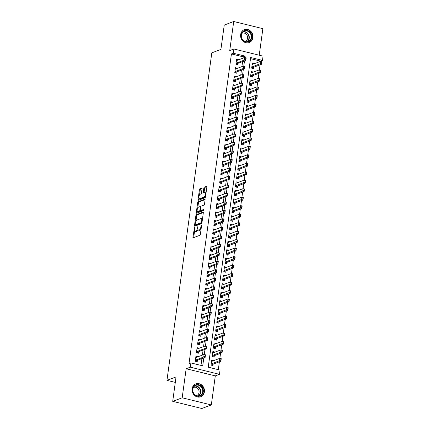 <?xml version="1.0" encoding="UTF-8"?>
<svg xmlns="http://www.w3.org/2000/svg" width="430" height="430" viewBox="0 0 430 430"><rect width="100%" height="100%" fill="white"/><g stroke="black" fill="none" stroke-linecap="round" stroke-linejoin="round"><path stroke-width="0.64" d="M194.484 227.567L192.93 237.097A0.865 0.339 -76.2 0 0 193.097 237.801A0.865 0.339 -76.2 0 0 193.188 237.79L199.885 235.285A0.865 0.339 -76.2 0 0 200.369 234.312L201.584 225.465L201.401 224.976L200.901 226.803A2.768 1.086 -76.2 0 1 199.348 229.916L198.789 230.125A2.768 1.086 -76.2 0 1 198.493 230.147A2.768 1.086 -76.2 0 1 197.967 227.905L197.94 226.271L197.445 228.099A2.768 1.086 -76.2 0 1 195.892 231.211L195.333 231.421A2.768 1.086 -76.2 0 1 195.037 231.442A2.768 1.086 -76.2 0 1 194.505 229.201L194.484 227.567M240.639 34.599A6.88 6.111 69.5 0 0 242.977 41.135A6.88 6.111 69.5 0 0 249.196 42.548A6.88 6.111 69.5 0 0 252.926 37.62A6.88 6.111 69.5 0 0 250.582 31.084A6.88 6.111 69.5 0 0 244.369 29.67A6.88 6.111 69.5 0 0 240.639 34.599M192.113 388.833A6.88 6.111 69.5 0 0 194.451 395.369A6.88 6.111 69.5 0 0 200.67 396.783A6.88 6.111 69.5 0 0 204.4 391.854A6.88 6.111 69.5 0 0 202.062 385.318A6.88 6.111 69.5 0 0 195.844 383.904A6.88 6.111 69.5 0 0 192.113 388.833M202.035 188.77A0.865 0.339 -76.2 0 0 201.874 188.066A0.865 0.339 -76.2 0 0 201.777 188.077L199.902 188.781A0.865 0.339 -76.2 0 0 199.418 189.754L198.069 199.579A0.865 0.339 -76.2 0 0 198.235 200.278A0.865 0.339 -76.2 0 0 198.327 200.273L205.024 197.768A0.865 0.339 -76.2 0 0 205.508 196.795L206.857 186.964A0.865 0.339 -76.2 0 0 206.69 186.265A0.865 0.339 -76.2 0 0 206.599 186.271L204.331 187.12A0.865 0.339 -76.2 0 0 203.841 188.093L203.266 192.301A0.865 0.339 -76.2 0 0 203.433 193A0.865 0.339 -76.2 0 0 203.524 192.995L204.648 192.57A2.317 0.908 -76.2 0 1 204.895 192.549A2.317 0.908 -76.2 0 1 205.293 194.72A2.317 0.908 -76.2 0 1 204.04 197.026L199.633 198.676A2.317 0.908 -76.2 0 1 199.386 198.698A2.317 0.908 -76.2 0 1 198.988 196.531A2.317 0.908 -76.2 0 1 200.24 194.22L200.977 193.946A0.865 0.339 -76.2 0 0 201.46 192.973L202.035 188.77M243.074 58.136L243.246 56.851L231.431 53.949L233.329 53.239L233.909 48.998L263.052 56.158L262.472 60.399L250.658 57.496L208.233 367.188L220.047 370.09L219.467 374.331L190.323 367.172L190.904 362.931L202.718 365.833L203.815 357.857M172.704 401.34L182.175 397.793L211.318 404.952L201.842 408.5L172.704 401.34L176.042 376.949L166.948 380.351L211.813 52.847L220.907 49.439L224.25 25.047L233.721 21.5L229.738 50.557L233.909 48.998M211.318 404.952L215.301 375.89L186.158 368.736L182.175 397.793M186.158 368.736L190.323 367.172M231.431 53.949L189.012 363.64L190.904 362.931M196.354 214.683A0.865 0.339 -76.2 0 0 195.865 215.65L194.521 225.481A0.865 0.339 -76.2 0 0 194.688 226.18A0.865 0.339 -76.2 0 0 194.779 226.175L201.476 223.665A0.865 0.339 -76.2 0 0 201.96 222.692L203.309 212.866A0.865 0.339 -76.2 0 0 203.143 212.167A0.865 0.339 -76.2 0 0 203.051 212.173L196.354 214.683L197.139 214.871A0.865 0.339 -76.2 0 0 196.655 215.844L195.924 221.176M196.295 212.527L197.644 202.702A0.865 0.339 -76.2 0 1 198.128 201.729L204.825 199.224A0.865 0.339 -76.2 0 1 204.916 199.214A0.865 0.339 -76.2 0 1 205.083 199.918L204.503 204.121A0.865 0.339 -76.2 0 1 204.019 205.094L201.304 206.11A0.865 0.339 -76.2 0 0 200.815 207.083L200.434 209.872A0.865 0.339 -76.2 0 0 200.6 210.576A0.865 0.339 -76.2 0 0 200.692 210.566L203.583 209.501L203.358 210.673L196.553 213.221A0.865 0.339 -76.2 0 1 196.462 213.232A0.865 0.339 -76.2 0 1 196.295 212.527L197.085 212.721L197.279 211.28M259.225 55.217L262.864 28.659L233.721 21.5M254.318 63.688L252.195 64.328M254.34 63.527L252.372 63.043L251.674 68.133L253.646 68.617L253.845 67.161M253.157 72.175L251.034 72.815M253.179 72.009L251.211 71.525L250.513 76.615L252.48 77.099L252.684 75.648M251.996 80.657L249.873 81.297M252.018 80.496L250.05 80.012L249.352 85.102L251.319 85.586L251.518 84.13M250.835 89.144L248.712 89.784M250.857 88.978L248.884 88.494L248.191 93.584L250.158 94.068L250.357 92.617M249.669 97.631L247.546 98.266M249.696 97.465L247.723 96.981L247.024 102.071L248.997 102.555L249.196 101.104M248.508 106.113L246.385 106.753M248.529 105.947L246.562 105.463L245.863 110.553L247.836 111.037L248.035 109.585M247.347 114.6L245.224 115.235M247.368 114.434L245.401 113.95L244.702 119.04L246.669 119.524L246.868 118.073M246.186 123.082L244.063 123.722M246.207 122.915L244.235 122.432L243.541 127.522L245.508 128.006L245.707 126.554M245.019 131.569L242.896 132.203M245.046 131.403L243.074 130.919L242.38 136.009L244.347 136.493L244.546 135.042M243.858 140.051L241.735 140.691M243.88 139.884L241.913 139.401L241.214 144.496L243.186 144.98L243.385 143.523M242.697 148.538L240.574 149.172M242.719 148.371L240.752 147.888L240.053 152.978L242.02 153.462L242.219 152.01M241.536 157.02L239.413 157.659M241.558 156.853L239.591 156.369L238.892 161.465L240.859 161.949L241.058 160.492M240.37 165.507L238.252 166.141M240.397 165.34L238.424 164.857L237.731 169.947L239.698 170.43L239.897 168.979M239.209 173.989L237.086 174.628M239.23 173.827L237.263 173.344L236.564 178.434L238.537 178.918L238.736 177.461M238.048 182.476L235.925 183.115M238.07 182.309L236.102 181.825L235.403 186.916L237.371 187.399L237.57 185.948M236.887 190.958L234.764 191.597M236.908 190.796L234.941 190.313L234.243 195.403L236.21 195.886L236.409 194.43M235.726 199.445L233.603 200.084M235.748 199.278L233.775 198.794L233.081 203.884L235.049 204.368L235.248 202.917M234.56 207.932L232.436 208.566M234.587 207.765L232.614 207.281L231.915 212.372L233.888 212.855L234.087 211.404M233.399 216.414L231.275 217.053M233.42 216.247L231.453 215.763L230.754 220.853L232.727 221.337L232.926 219.886M232.238 224.901L230.114 225.535M232.259 224.734L230.292 224.25L229.593 229.34L231.56 229.824L231.759 228.373M231.077 233.382L228.953 234.022M231.098 233.216L229.125 232.732L228.432 237.822L230.399 238.306L230.598 236.855M229.91 241.87L227.787 242.504M229.937 241.703L227.964 241.219L227.266 246.309L229.238 246.793L229.437 245.342M228.749 250.351L226.626 250.991M228.771 250.185L226.803 249.701L226.105 254.797L228.077 255.28L228.276 253.824M227.588 258.839L225.465 259.473M227.61 258.672L225.642 258.188L224.944 263.278L226.911 263.762L227.11 262.311M226.427 267.32L224.304 267.96M226.449 267.154L224.481 266.67L223.783 271.765L225.75 272.249L225.949 270.793M225.261 275.807L223.143 276.442M225.288 275.641L223.315 275.157L222.622 280.247L224.589 280.731L224.788 279.28M224.1 284.289L221.977 284.929M224.121 284.128L222.154 283.644L221.455 288.734L223.428 289.218L223.627 287.761M222.939 292.776L220.816 293.416M222.96 292.61L220.993 292.126L220.294 297.216L222.262 297.7L222.46 296.248M221.778 301.258L219.655 301.898M221.799 301.097L219.832 300.613L219.133 305.703L221.101 306.187L221.299 304.73M220.611 309.745L218.494 310.385M220.638 309.579L218.666 309.095L217.972 314.185L219.94 314.669L220.138 313.217M219.45 318.232L217.327 318.866M219.472 318.066L217.505 317.582L216.806 322.672L218.779 323.156L218.977 321.699M218.29 326.714L216.166 327.354M218.311 326.547L216.344 326.064L215.645 331.154L217.618 331.637L217.816 330.186M217.128 335.201L215.005 335.835M217.15 335.035L215.183 334.551L214.484 339.641L216.451 340.125L216.65 338.673M215.968 343.683L213.844 344.322M215.989 343.516L214.016 343.033L213.323 348.123L215.29 348.606L215.489 347.155M214.801 352.17L212.678 352.804M214.828 352.003L212.855 351.52L212.157 356.61L214.129 357.094L214.328 355.642M197.886 356.782L195.94 356.131L195.247 361.227L197.214 361.711L197.413 360.254M199.052 348.3L197.107 347.65L196.408 352.74L198.375 353.223L198.574 351.772M200.213 339.813L198.268 339.162L197.569 344.253L199.536 344.736L199.735 343.285M201.374 331.331L199.429 330.681L198.73 335.771L200.702 336.255L200.901 334.803M202.535 322.844L200.59 322.194L199.891 327.284L201.863 327.767L202.062 326.316M203.702 314.362L201.751 313.712L201.057 318.802L203.025 319.286L203.223 317.834M204.863 305.875L202.917 305.225L202.218 310.315L204.185 310.799L204.384 309.347M206.024 297.393L204.078 296.743L203.379 301.833L205.352 302.317L205.551 300.86M207.185 288.906L205.239 288.256L204.54 293.346L206.513 293.83L206.712 292.379M208.346 280.419L206.4 279.774L205.707 284.864L207.674 285.348L207.873 283.891M209.512 271.937L207.566 271.287L206.868 276.377L208.835 276.861L209.034 275.41M210.673 263.45L208.727 262.805L208.029 267.895L209.996 268.379L210.195 266.923M211.834 254.969L209.888 254.318L209.19 259.408L211.162 259.892L211.361 258.441M212.995 246.481L211.049 245.831L210.356 250.926L212.323 251.41L212.522 249.954M214.161 238L212.216 237.349L211.517 242.439L213.484 242.923L213.683 241.472M215.322 229.512L213.377 228.862L212.678 233.958L214.645 234.441L214.844 232.985M216.483 221.031L214.538 220.38L213.839 225.47L215.812 225.954L216.01 224.503M217.644 212.544L215.699 211.893L215 216.983L216.973 217.467L217.172 216.016M218.811 204.062L216.86 203.411L216.166 208.502L218.134 208.985L218.332 207.534M219.972 195.575L218.026 194.924L217.327 200.014L219.295 200.498L219.494 199.047M221.133 187.093L219.187 186.443L218.488 191.533L220.461 192.017L220.66 190.565M222.294 178.606L220.348 177.955L219.649 183.046L221.622 183.529L221.821 182.078M223.46 170.119L221.509 169.474L220.816 174.564L222.783 175.048L222.982 173.591M224.621 161.637L222.675 160.987L221.977 166.077L223.944 166.56L224.143 165.109M225.782 153.15L223.837 152.505L223.138 157.595L225.105 158.079L225.304 156.622M226.943 144.668L224.998 144.018L224.299 149.108L226.271 149.592L226.47 148.14M228.104 136.181L226.158 135.531L225.465 140.626L227.432 141.11L227.631 139.653M229.271 127.699L227.325 127.049L226.626 132.139L228.593 132.623L228.792 131.171M230.432 119.212L228.486 118.562L227.787 123.657L229.754 124.141L229.953 122.684M231.593 110.73L229.647 110.08L228.948 115.17L230.921 115.654L231.12 114.203M232.754 102.243L230.808 101.593L230.114 106.683L232.082 107.167L232.281 105.716M233.92 93.761L231.969 93.111L231.275 98.201L233.243 98.685L233.442 97.234M235.081 85.274L233.135 84.624L232.436 89.714L234.404 90.198L234.603 88.747M236.242 76.793L234.296 76.142L233.597 81.232L235.57 81.716L235.769 80.265M237.403 68.305L235.457 67.655L234.758 72.745L236.731 73.229L236.93 71.778M200.982 365.403L201.917 358.566M202.396 355.094L203.078 350.084M203.557 346.612L204.245 341.597M204.718 338.125L205.406 333.116M205.879 329.643L206.567 324.629M207.045 321.156L207.728 316.147M208.206 312.675L208.889 307.66M209.367 304.187L210.055 299.178M210.528 295.706L211.216 290.691M211.689 287.219L212.377 282.209M212.855 278.737L213.538 273.722M214.016 270.25L214.704 265.235M215.177 261.762L215.865 256.753M216.338 253.281L217.026 248.266M217.505 244.794L218.187 239.784M218.666 236.312L219.354 231.297M219.827 227.825L220.515 222.815M220.988 219.343L221.676 214.328M222.154 210.856L222.837 205.846M223.315 202.374L224.003 197.359M224.476 193.887L225.164 188.877M225.637 185.405L226.325 180.39M226.798 176.918L227.486 171.909M227.964 168.436L228.647 163.422M229.125 159.949L229.814 154.934M230.286 151.468L230.975 146.453M231.447 142.98L232.135 137.965M232.614 134.493L233.297 129.484M233.775 126.011L234.463 120.997M234.936 117.524L235.624 112.515M236.097 109.043L236.785 104.028M237.263 100.556L237.946 95.546M238.424 92.074L239.112 87.059M239.585 83.587L240.273 78.577M240.746 75.105L241.434 70.09M241.907 66.618L242.595 61.608M238.569 59.818L236.618 59.173L235.925 64.263L237.892 64.747L238.091 63.291M218.311 369.66L219.386 361.797M219.859 358.34L220.547 353.31M221.02 349.859L221.713 344.828M222.186 341.372L222.874 336.341M223.347 332.89L224.035 327.859M224.508 324.403L225.196 319.372M225.669 315.921L226.363 310.885M226.83 307.434L227.524 302.403M227.997 298.952L228.685 293.916M229.158 290.465L229.846 285.434M230.319 281.983L231.007 276.947M231.48 273.496L232.173 268.465M232.646 265.014L233.334 259.978M233.807 256.527L234.495 251.496M234.968 248.04L235.656 243.009M236.129 239.558L236.822 234.527M237.296 231.071L237.983 226.04M238.456 222.589L239.144 217.558M239.618 214.102L240.305 209.071M240.778 205.621L241.472 200.59M241.945 197.133L242.633 192.102M243.106 188.652L243.794 183.615M244.267 180.165L244.955 175.134M245.428 171.683L246.116 166.647M246.589 163.196L247.282 158.165M247.755 154.714L248.443 149.678M248.916 146.227L249.604 141.196M250.077 137.74L250.765 132.709M251.238 129.258L251.932 124.227M252.405 120.771L253.093 115.74M253.566 112.289L254.254 107.258M254.727 103.802L255.415 98.771M255.888 95.32L256.581 90.289M257.054 86.833L257.742 81.802M258.215 78.351L258.903 73.315M259.376 69.864L260.064 64.833M260.537 61.383L260.575 61.108L250.502 58.636M213.64 360.652L211.694 360.001L210.996 365.091L212.968 365.575L213.167 364.124M166.948 380.351L175.295 382.404M260.575 61.108L262.472 60.399M215.301 375.89L219.467 374.331M244.95 57.55L245.143 56.142L233.329 53.239M204.272 354.513L204.976 349.375M205.432 346.026L206.137 340.888M206.594 337.545L207.298 332.406M207.76 329.058L208.464 323.919M208.921 320.576L209.625 315.437M210.082 312.089L210.786 306.95M211.243 303.607L211.947 298.468M212.404 295.12L213.108 289.981M213.57 286.638L214.274 281.5M214.731 278.151L215.435 273.012M215.892 269.669L216.596 264.525M217.053 261.182L217.757 256.043M218.22 252.7L218.924 247.556M219.381 244.213L220.085 239.075M220.542 235.726L221.246 230.587M221.703 227.244L222.407 222.106M222.869 218.757L223.573 213.619M224.03 210.275L224.734 205.137M225.191 201.788L225.895 196.65M226.352 193.306L227.056 188.168M227.518 184.819L228.217 179.681M228.679 176.338L229.383 171.199M229.84 167.85L230.544 162.712M231.001 159.369L231.705 154.225M232.162 150.882L232.867 145.743M233.329 142.4L234.033 137.256M234.49 133.913L235.194 128.774M235.651 125.426L236.355 120.287M236.812 116.944L237.516 111.805M237.978 108.457L238.682 103.318M239.139 99.975L239.843 94.837M240.3 91.488L241.004 86.349M241.461 83.006L242.165 77.868M242.627 74.519L243.332 69.38M243.788 66.037L244.493 60.899M243.246 56.851L245.143 56.142M213.662 360.485L211.517 361.291M197.913 356.615L195.763 357.421M199.074 348.133L196.929 348.934M200.235 339.646L198.09 340.452M201.396 331.164L199.251 331.965M202.562 322.677L200.412 323.484M203.723 314.196L201.579 314.996M204.884 305.708L202.74 306.515M206.045 297.227L203.901 298.028M207.206 288.74L205.062 289.546M208.373 280.258L206.228 281.059M209.534 271.771L207.389 272.577M210.695 263.289L208.55 264.09M211.856 254.802L209.711 255.603M213.022 246.315L210.872 247.121M214.183 237.833L212.038 238.634M215.344 229.346L213.199 230.152M216.505 220.864L214.36 221.665M217.671 212.377L215.521 213.183M218.832 203.895L216.688 204.696M219.993 195.408L217.849 196.214M221.154 186.926L219.01 187.727M222.315 178.439L220.171 179.245M223.482 169.957L221.337 170.758M224.643 161.47L222.498 162.277M225.804 152.989L223.659 153.79M226.965 144.501L224.82 145.302M228.131 136.014L225.986 136.821M229.292 127.533L227.148 128.333M230.453 119.045L228.308 119.852M231.614 110.564L229.47 111.365M232.78 102.077L230.63 102.883M233.941 93.595L231.797 94.396M235.102 85.108L232.958 85.914M236.263 76.626L234.119 77.427M237.43 68.139L235.28 68.945M238.591 59.657L236.446 60.458M195.037 231.442L195.822 231.636A2.768 1.086 -76.2 0 0 196.118 231.614L195.333 231.421M197.983 229.405A2.768 1.086 -76.2 0 1 196.677 231.404L196.118 231.614M198.493 230.147L199.283 230.34A2.768 1.086 -76.2 0 0 199.579 230.319L198.789 230.125M201.1 228.98A2.768 1.086 -76.2 0 1 200.138 230.109L199.579 230.319M194.591 230.931L193.715 237.29A0.865 0.339 -76.2 0 0 193.704 237.596M203.32 212.56L197.139 214.871M195.413 224.89L195.311 225.675A0.865 0.339 -76.2 0 0 195.295 225.981M195.166 224.369L195.349 224.852L201.224 222.654L201.729 220.767A2.768 1.086 -76.2 0 0 201.202 218.521A2.768 1.086 -76.2 0 0 200.907 218.548L196.886 220.052A2.768 1.086 -76.2 0 0 195.333 223.159L195.166 224.369M196.016 225.019L195.349 224.852M201.928 222.88L196.134 225.046M202.433 219.225A2.768 1.086 -76.2 0 0 201.987 218.714L201.202 218.521M197.73 208.012L198.429 202.895L197.644 202.702M205.094 199.606L198.918 201.923A0.865 0.339 -76.2 0 0 198.429 202.895M201.31 210.716A0.865 0.339 -76.2 0 0 201.391 210.77A0.865 0.339 -76.2 0 0 201.482 210.759L203.707 209.926M198.488 207.163A2.317 0.908 -76.2 0 0 197.236 209.475A2.317 0.908 -76.2 0 0 197.628 211.641A2.317 0.908 -76.2 0 0 197.875 211.619L199.429 211.039A0.865 0.339 -76.2 0 0 199.912 210.066L200.294 207.276A0.865 0.339 -76.2 0 0 200.133 206.577A0.865 0.339 -76.2 0 0 200.041 206.583L198.488 207.163M197.628 211.641L198.418 211.834A2.317 0.908 -76.2 0 0 198.665 211.813L197.875 211.619M200.633 210.582A0.865 0.339 -76.2 0 1 200.213 211.232L198.665 211.813M197.085 212.721A0.865 0.339 -76.2 0 0 197.069 213.033M199.386 198.698L200.17 198.891A2.317 0.908 -76.2 0 0 200.418 198.87L199.633 198.676M205.561 196.419A2.317 0.908 -76.2 0 1 204.825 197.22L200.418 198.87M206.018 193.075A2.317 0.908 -76.2 0 0 205.685 192.742L204.895 192.549M206.868 186.658L205.115 187.313A0.865 0.339 -76.2 0 0 204.632 188.286L204.051 192.495A0.865 0.339 -76.2 0 0 204.04 192.801M199.047 198.37L198.859 199.773A0.865 0.339 -76.2 0 0 198.843 200.079M202.052 188.464L200.692 188.974A0.865 0.339 -76.2 0 0 200.203 189.947L199.509 195.026M211.619 365.247L212.441 364.436A0.881 0.344 103.8 0 1 212.56 364.35L220.896 361.227L219.483 360.883L219.827 358.335L211.495 361.458M220.826 358.932L219.827 358.335L221.246 358.685L220.896 361.227L220.826 358.932L220.886 360.265M212.56 364.35L211.146 364.006L220.649 360.206M221.063 358.991L221.246 358.685M195.741 357.588L204.078 354.465L205.497 354.815L205.148 357.357L196.811 360.48A0.881 0.344 -76.2 0 0 196.687 360.566L195.865 361.377M205.137 356.395L205.072 355.062L205.148 357.357L203.729 357.013L195.392 360.13L196.811 360.48M204.9 356.336L203.729 357.013L204.078 354.465L205.072 355.062M205.497 354.815L205.309 355.121M203.272 391.762A5.95 5.289 -110.5 0 1 197.171 396.186A5.95 5.289 -110.5 0 1 192.64 389.15A5.95 5.289 -110.5 0 1 198.741 384.732A5.95 5.289 -110.5 0 1 203.272 391.762M192.844 389.317A5.509 4.897 69.5 0 0 194.715 394.557A5.509 4.897 69.5 0 0 199.697 395.686A5.509 4.897 69.5 0 0 202.686 391.735A5.509 4.897 69.5 0 0 200.81 386.5A5.509 4.897 69.5 0 0 195.833 385.366A5.509 4.897 69.5 0 0 192.844 389.317M193.409 387.537A4.338 3.854 -110.5 0 1 193.656 387.435A4.338 3.854 -110.5 0 1 197.58 388.322A4.338 3.854 -110.5 0 1 199.052 392.45A4.338 3.854 -110.5 0 1 196.698 395.562A4.338 3.854 -110.5 0 1 196.446 395.643M199.799 397.03A6.832 6.074 69.5 0 0 200.353 396.858A6.832 6.074 69.5 0 0 204.056 391.956A6.832 6.074 69.5 0 0 201.734 385.463A6.832 6.074 69.5 0 0 195.559 384.054A6.832 6.074 69.5 0 0 195.032 384.286M248.459 41.834A5.95 5.289 -110.5 0 1 241.483 37.953A5.95 5.289 -110.5 0 1 244.498 30.611A5.95 5.289 -110.5 0 1 251.475 34.491A5.95 5.289 -110.5 0 1 248.459 41.834M244.455 31.094A5.509 4.897 69.5 0 0 244.358 31.132A5.509 4.897 69.5 0 0 241.681 37.953A5.509 4.897 69.5 0 0 248.121 41.49A5.509 4.897 69.5 0 0 248.223 41.457A5.509 4.897 69.5 0 0 250.894 34.631A5.509 4.897 69.5 0 0 244.455 31.094M241.934 33.303A4.338 3.854 -110.5 0 1 242.181 33.201A4.338 3.854 -110.5 0 1 242.257 33.169A4.338 3.854 -110.5 0 1 247.331 35.953A4.338 3.854 -110.5 0 1 245.224 41.328A4.338 3.854 -110.5 0 1 245.143 41.355A4.338 3.854 -110.5 0 1 244.971 41.409M248.325 42.796A6.832 6.074 69.5 0 0 248.75 42.667A6.832 6.074 69.5 0 0 248.873 42.624A6.832 6.074 69.5 0 0 252.19 34.163A6.832 6.074 69.5 0 0 244.208 29.777A6.832 6.074 69.5 0 0 244.084 29.826A6.832 6.074 69.5 0 0 243.552 30.052M212.78 356.76L213.602 355.949A0.881 0.344 103.8 0 1 213.726 355.868L222.063 352.745L220.644 352.396L220.993 349.848L212.656 352.971M221.987 350.45L220.993 349.848L222.407 350.197L222.063 352.745L221.987 350.45L222.052 351.778M213.726 355.868L212.307 355.519L221.815 351.719M222.224 350.504L222.407 350.197M213.947 348.279L214.763 347.467A0.881 0.344 103.8 0 1 214.887 347.381L223.224 344.258L221.805 343.914L222.154 341.366L213.817 344.489M223.149 341.963L222.154 341.366L223.573 341.716L223.224 344.258L223.149 341.963L223.213 343.296M214.887 347.381L213.474 347.031L222.976 343.237M223.385 342.022L223.573 341.716M215.107 339.791L215.93 338.98A0.881 0.344 103.8 0 1 216.048 338.899L224.385 335.776L222.966 335.427L223.315 332.879L214.984 336.002M224.309 333.476L223.315 332.879L224.734 333.228L224.385 335.776L224.309 333.476L224.374 334.809M216.048 338.899L214.634 338.55L224.137 334.75M224.546 333.535L224.734 333.228M216.268 331.31L217.091 330.493A0.881 0.344 103.8 0 1 217.209 330.412L225.546 327.289L224.132 326.94L224.476 324.397L216.145 327.52M225.476 324.994L224.476 324.397L225.895 324.747L225.546 327.289L225.476 324.994L225.535 326.327M217.209 330.412L215.796 330.063L225.298 326.268M225.712 325.053L225.895 324.747M196.902 349.101L205.239 345.983L206.658 346.327L206.309 348.875L197.972 351.998A0.881 0.344 -76.2 0 0 197.848 352.079L197.031 352.89M206.298 347.908L206.233 346.58L206.309 348.875L204.89 348.526L196.558 351.649L197.972 351.998M206.061 347.848L204.89 348.526L205.239 345.983L206.233 346.58M206.658 346.327L206.47 346.634M198.069 340.619L206.4 337.496L207.819 337.846L207.47 340.388L199.133 343.511A0.881 0.344 -76.2 0 0 199.015 343.597L198.192 344.409M207.459 339.426L207.4 338.093L207.47 340.388L206.051 340.044L197.719 343.161L199.133 343.511M207.222 339.367L206.051 340.044L206.4 337.496L207.4 338.093M207.819 337.846L207.636 338.152M199.23 332.132L207.561 329.014L208.98 329.358L208.631 331.906L200.294 335.029A0.881 0.344 -76.2 0 0 200.176 335.11L199.353 335.921M208.62 330.939L208.561 329.611L208.631 331.906L207.217 331.557L198.88 334.68L200.294 335.029M208.383 330.88L207.217 331.557L207.561 329.014L208.561 329.611M208.98 329.358L208.797 329.665M200.391 323.65L208.727 320.527L210.141 320.877L209.797 323.419L201.46 326.542A0.881 0.344 -76.2 0 0 201.337 326.628L200.514 327.44M209.786 322.457L209.722 321.124L209.797 323.419L208.378 323.075L200.041 326.193L201.46 326.542M209.55 322.398L208.378 323.075L208.727 320.527L209.722 321.124M210.141 320.877L209.958 321.183M217.429 322.822L218.252 322.011A0.881 0.344 103.8 0 1 218.37 321.93L226.712 318.807L225.293 318.458L225.642 315.91L217.306 319.033M226.637 316.507L225.642 315.91L227.056 316.26L226.712 318.807L226.637 316.507L226.696 317.84M218.37 321.93L216.956 321.581L226.465 317.781M226.873 316.566L227.056 316.26M201.552 315.163L209.888 312.04L211.307 312.39L210.958 314.937L202.621 318.06A0.881 0.344 -76.2 0 0 202.498 318.141L201.681 318.952M210.947 313.97L210.883 312.637L210.958 314.937L209.539 314.588L201.208 317.711L202.621 318.06M210.711 313.911L209.539 314.588L209.888 312.04L210.883 312.637M211.307 312.39L211.119 312.696M218.59 314.341L219.413 313.524A0.881 0.344 103.8 0 1 219.536 313.443L227.873 310.32L226.454 309.971L226.803 307.428L218.467 310.546M227.798 308.025L226.803 307.428L228.222 307.778L227.873 310.32L227.798 308.025L227.862 309.353M219.536 313.443L218.118 313.094L227.626 309.299M228.034 308.084L228.222 307.778M202.718 306.681L211.049 303.558L212.468 303.908L212.119 306.45L203.782 309.573A0.881 0.344 -76.2 0 0 203.664 309.659L202.842 310.471M212.108 305.488L212.044 304.155L212.119 306.45L210.7 306.101L202.369 309.224L203.782 309.573M211.872 305.429L210.7 306.101L211.049 303.558L212.044 304.155M212.468 303.908L212.28 304.214M219.757 305.854L220.579 305.042A0.881 0.344 103.8 0 1 220.697 304.956L229.034 301.838L227.615 301.489L227.964 298.941L219.633 302.064M228.959 299.538L227.964 298.941L229.383 299.291L229.034 301.838L228.959 299.538L229.023 300.871M220.697 304.956L219.284 304.612L228.787 300.812M229.195 299.597L229.383 299.291M203.879 298.194L212.21 295.071L213.629 295.421L213.28 297.969L204.943 301.091A0.881 0.344 -76.2 0 0 204.825 301.172L204.003 301.984M213.269 297.001L213.21 295.668L213.28 297.969L211.866 297.619L203.53 300.742L204.943 301.091M213.033 296.942L211.866 297.619L212.21 295.071L213.21 295.668M213.629 295.421L213.447 295.727M220.918 297.372L221.74 296.555A0.881 0.344 103.8 0 1 221.858 296.474L230.195 293.351L228.776 293.002L229.125 290.46L220.794 293.577M230.125 291.056L229.125 290.46L230.544 290.809L230.195 293.351L230.125 291.056L230.184 292.384M221.858 296.474L220.445 296.125L229.948 292.33M230.362 291.115L230.544 290.809M205.04 289.707L213.377 286.59L214.79 286.939L214.446 289.481L206.104 292.604A0.881 0.344 -76.2 0 0 205.986 292.685L205.164 293.502M214.43 288.514L214.371 287.186L214.446 289.481L213.027 289.132L204.691 292.255L206.104 292.604M214.199 288.46L213.027 289.132L213.377 286.59L214.371 287.186M214.79 286.939L214.608 287.245M222.079 288.885L222.901 288.073A0.881 0.344 103.8 0 1 223.019 287.987L231.356 284.87L229.942 284.52L230.292 281.973L221.955 285.095M231.286 282.569L230.292 281.973L231.705 282.322L231.356 284.87L231.286 282.569L231.345 283.902M223.019 287.987L221.606 287.643L231.109 283.843M231.523 282.628L231.705 282.322M223.24 280.403L224.062 279.586A0.881 0.344 103.8 0 1 224.186 279.505L232.523 276.382L231.103 276.033L231.453 273.491L223.116 276.608M232.447 274.087L231.453 273.491L232.872 273.835L232.523 276.382L232.447 274.087L232.512 275.415M224.186 279.505L222.767 279.156L232.275 275.361M232.684 274.147L232.872 273.835M224.406 271.916L225.229 271.104A0.881 0.344 103.8 0 1 225.347 271.018L233.683 267.895L232.264 267.551L232.614 265.004L224.283 268.126M233.608 265.6L232.614 265.004L234.033 265.353L233.683 267.895L233.608 265.6L233.673 266.933M223.933 270.669L233.436 266.874M233.845 265.659L234.033 265.353M225.567 263.434L226.39 262.617A0.881 0.344 103.8 0 1 226.508 262.536L234.845 259.414L233.425 259.064L233.775 256.522L225.444 259.639M234.775 257.118L233.775 256.522L235.194 256.866L234.845 259.414L234.775 257.118L234.834 258.446M226.508 262.536L225.094 262.187L234.597 258.387M235.011 257.172L235.194 256.866M226.728 254.947L227.551 254.135A0.881 0.344 103.8 0 1 227.669 254.049L236.005 250.926L234.592 250.582L234.936 248.035L226.605 251.158M235.936 248.631L234.936 248.035L236.355 248.384L236.005 250.926L235.936 248.631L235.995 249.964M227.669 254.049L226.255 253.705L235.758 249.905M236.172 248.69L236.355 248.384M227.889 246.46L228.712 245.648A0.881 0.344 103.8 0 1 228.835 245.568L237.172 242.445L235.753 242.095L236.102 239.553L227.766 242.671M237.097 240.15L236.102 239.553L237.516 239.897L237.172 242.445L237.097 240.15L237.161 241.477M228.835 245.568L227.416 245.218L236.925 241.418M237.333 240.203L237.516 239.897M229.056 237.978L229.873 237.166A0.881 0.344 103.8 0 1 229.996 237.08L238.333 233.958L236.914 233.614L237.263 231.066L228.927 234.189M238.258 231.662L237.263 231.066L238.682 231.415L238.333 233.958L238.258 231.662L238.322 232.995M229.996 237.08L228.583 236.731L238.086 232.936M238.494 231.722L238.682 231.415M230.217 229.491L231.039 228.679A0.881 0.344 103.8 0 1 231.157 228.599L239.494 225.476L238.075 225.126L238.424 222.579L230.093 225.702M239.424 223.181L238.424 222.579L239.843 222.928L239.494 225.476L239.424 223.181L239.483 224.508M231.157 228.599L229.744 228.249L239.247 224.449M239.655 223.234L239.843 222.928M231.378 221.009L232.2 220.198A0.881 0.344 103.8 0 1 232.318 220.112L240.655 216.989L239.241 216.639L239.585 214.097L231.254 217.22M240.585 214.694L239.585 214.097L241.004 214.446L240.655 216.989L240.585 214.694L240.644 216.027M232.318 220.112L230.905 219.762L240.408 215.968M240.822 214.753L241.004 214.446M232.539 212.522L233.361 211.71A0.881 0.344 103.8 0 1 233.485 211.63L241.821 208.507L240.402 208.158L240.752 205.61L232.415 208.733M241.746 206.206L240.752 205.61L242.165 205.959L241.821 208.507L241.746 206.206L241.81 207.54M233.485 211.63L232.066 211.28L241.574 207.48M241.982 206.266L242.165 205.959M233.705 204.04L234.522 203.223A0.881 0.344 103.8 0 1 234.646 203.143L242.982 200.02L241.563 199.671L241.913 197.128L233.576 200.246M242.907 197.725L241.913 197.128L243.332 197.477L242.982 200.02L242.907 197.725L242.971 199.052M234.646 203.143L233.227 202.793L242.735 198.999M243.143 197.784L243.332 197.477M234.866 195.553L235.688 194.742A0.881 0.344 103.8 0 1 235.807 194.656L244.143 191.538L242.724 191.189L243.074 188.641L234.742 191.764M244.068 189.238L243.074 188.641L244.493 188.99L244.143 191.538L244.068 189.238L244.132 190.571M235.807 194.656L234.393 194.312L243.896 190.511M244.304 189.297L244.493 188.99M206.201 281.225L214.538 278.102L215.957 278.452L215.607 281L207.271 284.117A0.881 0.344 -76.2 0 0 207.147 284.203L206.325 285.015M215.597 280.032L215.532 278.699L215.607 281L214.188 280.65L205.852 283.768L207.271 284.117M215.36 279.973L214.188 280.65L214.538 278.102L215.532 278.699M215.957 278.452L215.769 278.758M207.368 272.738L215.699 269.621L217.118 269.97L216.768 272.512L208.432 275.635A0.881 0.344 -76.2 0 0 208.314 275.716L207.491 276.533M216.758 271.545L216.693 270.217L216.768 272.512L215.349 272.163L207.018 275.286L208.432 275.635M216.521 271.491L215.349 272.163L215.699 269.621L216.693 270.217M217.118 269.97L216.93 270.276M208.528 264.256L216.86 261.134L218.279 261.483L217.929 264.031L209.593 267.148A0.881 0.344 -76.2 0 0 209.475 267.234L208.652 268.046M217.919 263.063L217.859 261.73L217.929 264.031L216.51 263.681L208.179 266.799M217.682 263.004L216.51 263.681L216.86 261.134L217.859 261.73M218.279 261.483L218.096 261.789M209.689 255.769L218.026 252.652L219.44 252.996L219.09 255.544L210.754 258.666A0.881 0.344 -76.2 0 0 210.635 258.747L209.813 259.564M219.08 254.576L219.02 253.249L219.09 255.544L217.677 255.194L209.34 258.317L210.754 258.666M218.843 254.522L217.677 255.194L218.026 252.652L219.02 253.249M219.44 252.996L219.257 253.308M210.85 247.288L219.187 244.165L220.606 244.514L220.257 247.056L211.92 250.179A0.881 0.344 -76.2 0 0 211.797 250.265L210.974 251.077M220.246 246.094L220.181 244.761L220.257 247.056L218.838 246.712L210.501 249.83L211.92 250.179M220.009 246.035L218.838 246.712L219.187 244.165L220.181 244.761M220.606 244.514L220.418 244.821M212.017 238.8L220.348 235.683L221.767 236.027L221.418 238.575L213.081 241.698A0.881 0.344 -76.2 0 0 212.957 241.778L212.141 242.595M221.407 237.607L221.343 236.28L221.418 238.575L219.999 238.225L211.667 241.348L213.081 241.698M221.171 237.548L219.999 238.225L220.348 235.683L221.343 236.28M221.767 236.027L221.579 236.333M213.178 230.319L221.509 227.196L222.928 227.545L222.579 230.088L214.242 233.21A0.881 0.344 -76.2 0 0 214.124 233.297L213.301 234.108M222.568 229.125L222.509 227.792L222.579 230.088L221.16 229.744L212.828 232.861L214.242 233.21M222.331 229.066L221.16 229.744L221.509 227.196L222.509 227.792M222.928 227.545L222.745 227.852M214.339 221.832L222.67 218.714L224.089 219.058L223.74 221.606L215.403 224.729A0.881 0.344 -76.2 0 0 215.285 224.809L214.462 225.621M223.729 220.638L223.67 219.311L223.74 221.606L222.326 221.256L213.989 224.379L215.403 224.729M223.493 220.579L222.326 221.256L222.67 218.714L223.67 219.311M224.089 219.058L223.906 219.364M215.5 213.35L223.837 210.227L225.25 210.576L224.906 213.119L216.57 216.242A0.881 0.344 -76.2 0 0 216.446 216.328L215.624 217.139M224.895 212.157L224.831 210.824L224.906 213.119L223.487 212.775L215.15 215.892L216.57 216.242M224.659 212.097L223.487 212.775L223.837 210.227L224.831 210.824M225.25 210.576L225.067 210.883M216.661 204.863L224.998 201.74L226.416 202.089L226.067 204.637L217.73 207.76A0.881 0.344 -76.2 0 0 217.607 207.84L216.79 208.652M226.056 203.669L225.992 202.342L226.067 204.637L224.648 204.288L216.317 207.41L217.73 207.76M225.82 203.61L224.648 204.288L224.998 201.74L225.992 202.342M226.416 202.089L226.228 202.396M217.827 196.381L226.158 193.258L227.577 193.607L227.228 196.15L218.892 199.273A0.881 0.344 -76.2 0 0 218.773 199.359L217.951 200.17M227.217 195.188L227.158 193.855L227.228 196.15L225.809 195.8L217.478 198.923L218.892 199.273M226.981 195.129L225.809 195.8L226.158 193.258L227.158 193.855M227.577 193.607L227.389 193.914M218.988 187.894L227.32 184.771L228.738 185.12L228.389 187.668L220.052 190.791A0.881 0.344 -76.2 0 0 219.934 190.872L219.112 191.683M228.378 186.701L228.319 185.368L228.389 187.668L226.975 187.319L218.639 190.442L220.052 190.791M228.142 186.642L226.975 187.319L227.32 184.771L228.319 185.368M228.738 185.12L228.556 185.427M236.027 187.072L236.849 186.254A0.881 0.344 103.8 0 1 236.968 186.174L245.304 183.051L243.885 182.702L244.235 180.159L235.903 183.277M245.234 180.756L244.235 180.159L245.654 180.509L245.304 183.051L245.234 180.756L245.293 182.083M236.968 186.174L235.554 185.825L245.057 182.03M245.471 180.815L245.654 180.509M237.188 178.584L238.01 177.773A0.881 0.344 103.8 0 1 238.129 177.687L246.465 174.569L245.052 174.22L245.401 171.672L237.064 174.795M246.395 172.269L245.401 171.672L246.815 172.022L246.465 174.569L246.395 172.269L246.454 173.602M238.129 177.687L236.715 177.343L246.218 173.543M246.632 172.328L246.815 172.022M238.349 170.103L239.171 169.286A0.881 0.344 103.8 0 1 239.295 169.205L247.632 166.082L246.213 165.733L246.562 163.19L238.225 166.308M247.556 163.787L246.562 163.19L247.981 163.534L247.632 166.082L247.556 163.787L247.621 165.115M239.295 169.205L237.876 168.856L247.384 165.061M247.793 163.846L247.981 163.534M239.515 161.615L240.338 160.804A0.881 0.344 103.8 0 1 240.456 160.718L248.793 157.6L247.374 157.251L247.723 154.703L239.392 157.826M248.717 155.3L247.723 154.703L249.142 155.053L248.793 157.6L248.717 155.3L248.782 156.633M240.456 160.718L239.042 160.374L248.545 156.574M248.954 155.359L249.142 155.053M220.149 179.407L228.486 176.289L229.9 176.639L229.555 179.181L221.219 182.304A0.881 0.344 -76.2 0 0 221.095 182.385L220.273 183.201M229.545 178.213L229.48 176.886L229.555 179.181L228.136 178.832L219.8 181.954L221.219 182.304M229.308 178.16L228.136 178.832L228.486 176.289L229.48 176.886M229.9 176.639L229.717 176.945M221.31 170.925L229.647 167.802L231.066 168.151L230.716 170.699L222.38 173.817A0.881 0.344 -76.2 0 0 222.256 173.903L221.439 174.714M230.706 169.732L230.641 168.399L230.716 170.699L229.298 170.35L220.961 173.473L222.38 173.817M230.469 169.673L229.298 170.35L229.647 167.802L230.641 168.399M231.066 168.151L230.878 168.458M222.477 162.438L230.808 159.32L232.227 159.67L231.877 162.212L223.541 165.335A0.881 0.344 -76.2 0 0 223.423 165.416L222.6 166.233M231.867 161.245L231.802 159.917L231.877 162.212L230.458 161.863L222.127 164.986L223.541 165.335M231.63 161.191L230.458 161.863L230.808 159.32L231.802 159.917M232.227 159.67L232.039 159.976M223.638 153.956L231.969 150.833L233.388 151.183L233.038 153.73L224.702 156.848A0.881 0.344 -76.2 0 0 224.584 156.934L223.761 157.745M233.028 152.763L232.969 151.43L233.038 153.73L231.619 153.381L223.288 156.499L224.702 156.848M232.791 152.704L231.619 153.381L231.969 150.833L232.969 151.43M233.388 151.183L233.205 151.489M240.676 153.134L241.499 152.317A0.881 0.344 103.8 0 1 241.617 152.236L249.954 149.113L248.535 148.764L248.884 146.221L240.553 149.339M249.884 146.818L248.884 146.221L250.303 146.565L249.954 149.113L249.884 146.818L249.943 148.146M241.617 152.236L240.203 151.887L249.706 148.087M250.12 146.872L250.303 146.565M224.799 145.469L233.135 142.351L234.549 142.696L234.2 145.243L225.863 148.366A0.881 0.344 -76.2 0 0 225.745 148.447L224.922 149.264M234.189 144.276L234.13 142.948L234.2 145.243L232.786 144.894L224.449 148.017L225.863 148.366M233.952 144.222L232.786 144.894L233.135 142.351L234.13 142.948M234.549 142.696L234.366 143.007M241.837 144.647L242.66 143.835A0.881 0.344 103.8 0 1 242.778 143.749L251.115 140.626L249.701 140.282L250.05 137.734L241.714 140.857M251.045 138.331L250.05 137.734L251.464 138.084L251.115 140.626L251.045 138.331L251.104 139.664M242.778 143.749L241.364 143.405L250.867 139.605M251.281 138.39L251.464 138.084M225.96 136.987L234.296 133.864L235.715 134.214L235.366 136.761L227.029 139.879A0.881 0.344 -76.2 0 0 226.906 139.965L226.083 140.777M235.355 135.794L235.291 134.461L235.366 136.761L233.947 136.412L225.61 139.53L227.029 139.879M235.119 135.735L233.947 136.412L234.296 133.864L235.291 134.461M235.715 134.214L235.527 134.52M242.998 136.159L243.821 135.348A0.881 0.344 103.8 0 1 243.944 135.267L252.281 132.144L250.862 131.795L251.211 129.253L242.875 132.37M252.206 129.849L251.211 129.253L252.63 129.597L252.281 132.144L252.206 129.849L252.27 131.177M243.944 135.267L242.525 134.918L252.034 131.118M252.442 129.903L252.63 129.597M227.126 128.5L235.457 125.383L236.876 125.727L236.527 128.274L228.19 131.397A0.881 0.344 -76.2 0 0 228.072 131.478L227.25 132.295M236.516 127.307L236.452 125.979L236.527 128.274L235.108 127.925L226.777 131.048L228.19 131.397M236.28 127.248L235.108 127.925L235.457 125.383L236.452 125.979M236.876 125.727L236.688 126.033M244.165 127.678L244.982 126.866A0.881 0.344 103.8 0 1 245.105 126.78L253.442 123.657L252.023 123.313L252.372 120.766L244.036 123.888M253.367 121.362L252.372 120.766L253.791 121.115L253.442 123.657L253.367 121.362L253.431 122.695M243.692 126.431L253.195 122.636M253.603 121.421L253.791 121.115M228.287 120.018L236.618 116.895L238.037 117.245L237.688 119.787L229.351 122.91A0.881 0.344 -76.2 0 0 229.233 122.996L228.411 123.808M237.677 118.825L237.618 117.492L237.688 119.787L236.269 119.443L227.938 122.561M237.441 118.766L236.269 119.443L236.618 116.895L237.618 117.492M238.037 117.245L237.854 117.551M245.326 119.191L246.148 118.379A0.881 0.344 103.8 0 1 246.266 118.298L254.603 115.175L253.184 114.826L253.533 112.278L245.202 115.401M254.533 112.88L253.533 112.278L254.952 112.628L254.603 115.175L254.533 112.88L254.592 114.208M246.266 118.298L244.853 117.949L254.356 114.149M254.77 112.934L254.952 112.628M229.448 111.531L237.785 108.414L239.198 108.758L238.849 111.306L230.512 114.428A0.881 0.344 -76.2 0 0 230.394 114.509L229.572 115.321M238.838 110.338L238.779 109.01L238.849 111.306L237.435 110.956L229.099 114.079L230.512 114.428M238.602 110.279L237.435 110.956L237.785 108.414L238.779 109.01M239.198 108.758L239.016 109.064M246.487 110.709L247.309 109.897A0.881 0.344 103.8 0 1 247.427 109.811L255.764 106.688L254.35 106.339L254.694 103.797L246.363 106.919M255.694 104.393L254.694 103.797L256.113 104.146L255.764 106.688L255.694 104.393L255.753 105.726M247.427 109.811L246.014 109.462L255.517 105.667M255.931 104.452L256.113 104.146M230.609 103.049L238.946 99.927L240.359 100.276L240.015 102.818L231.679 105.941A0.881 0.344 -76.2 0 0 231.555 106.027L230.733 106.839M240.004 101.856L239.94 100.523L240.015 102.818L238.596 102.474L230.26 105.592L231.679 105.941M239.768 101.797L238.596 102.474L238.946 99.927L239.94 100.523M240.359 100.276L240.176 100.582M247.648 102.222L248.47 101.41A0.881 0.344 103.8 0 1 248.594 101.329L256.93 98.207L255.511 97.857L255.861 95.309L247.524 98.432M256.855 95.906L255.861 95.309L257.274 95.659L256.93 98.207L256.855 95.906L256.92 97.239M248.594 101.329L247.175 100.98L256.683 97.18M257.092 95.965L257.274 95.659M231.77 94.562L240.107 91.439L241.526 91.789L241.176 94.337L232.84 97.459A0.881 0.344 -76.2 0 0 232.716 97.54L231.899 98.352M241.165 93.369L241.101 92.041L241.176 94.337L239.757 93.987L231.426 97.11L232.84 97.459M240.929 93.31L239.757 93.987L240.107 91.439L241.101 92.041M241.526 91.789L241.337 92.095M248.814 93.74L249.631 92.923A0.881 0.344 103.8 0 1 249.755 92.842L258.091 89.719L256.672 89.37L257.022 86.828L248.685 89.945M258.016 87.424L257.022 86.828L258.441 87.177L258.091 89.719L258.016 87.424L258.081 88.752M248.341 92.493L257.844 88.698M258.253 87.483L258.441 87.177M232.936 86.081L241.268 82.958L242.687 83.307L242.337 85.849L234.001 88.972A0.881 0.344 -76.2 0 0 233.882 89.058L233.06 89.87M242.326 84.887L242.267 83.554L242.337 85.849L240.918 85.5L232.587 88.623L234.001 88.972M242.09 84.828L240.918 85.5L241.268 82.958L242.267 83.554M242.687 83.307L242.499 83.614M249.975 85.253L250.798 84.441A0.881 0.344 103.8 0 1 250.916 84.361L259.252 81.238L257.833 80.888L258.183 78.341L249.851 81.463M259.177 78.937L258.183 78.341L259.602 78.69L259.252 81.238L259.177 78.937L259.242 80.27M250.916 84.361L249.502 84.011L259.005 80.211M259.414 78.996L259.602 78.69M234.097 77.594L242.429 74.471L243.848 74.82L243.498 77.368L235.162 80.491A0.881 0.344 -76.2 0 0 235.043 80.571L234.221 81.383M243.487 76.4L243.428 75.067L243.498 77.368L242.085 77.018L233.748 80.141L235.162 80.491M243.251 76.341L242.085 77.018L242.429 74.471L243.428 75.067M243.848 74.82L243.665 75.126M251.136 76.771L251.958 75.954A0.881 0.344 103.8 0 1 252.077 75.873L260.413 72.751L258.994 72.401L259.344 69.859L251.012 72.976M260.344 70.456L259.344 69.859L260.763 70.208L260.413 72.751L260.344 70.456L260.403 71.783M252.077 75.873L250.663 75.524L260.166 71.729M260.58 70.515L260.763 70.208M235.258 69.112L243.595 65.989L245.009 66.338L244.665 68.881L236.328 72.004A0.881 0.344 -76.2 0 0 236.204 72.084L235.382 72.901M244.654 67.918L244.589 66.585L244.665 68.881L243.246 68.531L234.909 71.654L236.328 72.004M244.417 67.859L243.246 68.531L243.595 65.989L244.589 66.585M245.009 66.338L244.826 66.645M252.297 68.284L253.119 67.472A0.881 0.344 103.8 0 1 253.238 67.386L261.574 64.269L260.161 63.919L260.51 61.372L252.173 64.495M261.505 61.968L260.51 61.372L261.924 61.721L261.574 64.269L261.505 61.968L261.564 63.301M251.824 67.037L261.332 63.242M261.741 62.028L261.924 61.721M236.419 60.625L244.756 57.502L246.175 57.851L245.826 60.399L237.489 63.522A0.881 0.344 -76.2 0 0 237.365 63.602L236.548 64.414M245.815 59.431L245.75 58.098L245.826 60.399L244.407 60.049L236.075 63.172L237.489 63.522M245.578 59.372L244.407 60.049L244.756 57.502L245.75 58.098M246.175 57.851L245.987 58.157M194.618 228.368L194.14 228.249M201.541 225.777L201.063 225.659M198.079 227.072L197.601 226.954M196.677 231.404L195.892 231.211M197.929 228.217L197.445 228.099M200.138 230.109L199.348 229.916M201.38 226.922L200.901 226.803M193.715 237.29L192.93 237.097M195.311 225.675L194.521 225.481M196.655 215.844L195.865 215.65M201.939 222.826L201.224 222.654M202.041 222.09L201.568 221.971M202.207 220.88L201.729 220.767M198.918 201.923L198.128 201.729M201.482 210.759L200.692 210.566M200.213 211.232L199.429 211.039M200.423 210.195L199.912 210.066M200.772 207.394L200.294 207.276M204.825 197.22L204.04 197.026M204.051 192.495L203.266 192.301M204.632 188.286L203.841 188.093M205.115 187.313L204.331 187.12M198.859 199.773L198.069 199.579M200.203 189.947L199.418 189.754M200.692 188.974L199.902 188.781M212.441 364.436L211.13 364.113M195.381 360.243L196.687 360.566M194.892 385.855A5.509 4.897 -110.5 0 1 200.713 392.477A5.509 4.897 -110.5 0 1 198.665 395.939M198.214 395.965A5.332 4.735 69.5 0 0 200.364 392.504A5.332 4.735 69.5 0 0 194.527 386.135M243.412 31.621A5.509 4.897 -110.5 0 1 248.9 35.314A5.509 4.897 -110.5 0 1 247.191 41.705M246.734 41.731A5.332 4.735 69.5 0 0 248.561 35.443A5.332 4.735 69.5 0 0 243.052 31.901M213.602 355.949L212.291 355.626M214.763 347.467L213.457 347.144M215.93 338.98L214.618 338.657M217.091 330.493L215.779 330.175M196.542 351.756L197.848 352.079M197.703 343.274L199.015 343.597M198.864 334.787L200.176 335.11M200.025 326.305L201.337 326.628M218.252 322.011L216.94 321.688M201.192 317.818L202.498 318.141M219.413 313.524L218.107 313.207M202.353 309.337L203.664 309.659M220.579 305.042L219.268 304.719M203.514 300.849L204.825 301.172M221.74 296.555L220.429 296.232M204.675 292.368L205.986 292.685M222.901 288.073L221.59 287.751M224.062 279.586L222.756 279.263M225.347 271.018L223.933 270.674M225.229 271.104L223.917 270.782M226.39 262.617L225.078 262.295M227.551 254.135L226.239 253.813M228.712 245.648L227.405 245.326M229.873 237.166L228.566 236.844M231.039 228.679L229.727 228.357M232.2 220.198L230.888 219.875M233.361 211.71L232.049 211.388M234.522 203.223L233.216 202.906M235.688 194.742L234.377 194.419M205.841 283.881L207.147 284.203M207.002 275.399L208.314 275.716M208.163 266.912L209.475 267.234M208.179 266.804L209.593 267.148M209.324 258.425L210.635 258.747M210.49 249.943L211.797 250.265M211.651 241.456L212.957 241.778M212.812 232.974L214.124 233.297M213.973 224.487L215.285 224.809M215.14 216.005L216.446 216.328M216.301 207.518L217.607 207.84M217.462 199.036L218.773 199.359M218.623 190.549L219.934 190.872M236.849 186.254L235.538 185.937M238.01 177.773L236.699 177.45M239.171 169.286L237.865 168.963M240.338 160.804L239.026 160.481M219.784 182.067L221.095 182.385M220.95 173.58L222.256 173.903M222.111 165.099L223.423 165.416M223.272 156.611L224.584 156.934M241.499 152.317L240.187 151.994M224.433 148.124L225.745 148.447M242.66 143.835L241.348 143.512M225.6 139.643L226.906 139.965M243.821 135.348L242.515 135.025M226.76 131.155L228.072 131.478M245.105 126.78L243.692 126.436M244.982 126.866L243.676 126.544M227.922 122.674L229.233 122.996M227.938 122.566L229.351 122.91M246.148 118.379L244.837 118.056M229.082 114.186L230.394 114.509M247.309 109.897L245.998 109.575M230.249 105.705L231.555 106.027M248.47 101.41L247.159 101.088M231.41 97.218L232.716 97.54M249.755 92.842L248.336 92.493M249.631 92.923L248.325 92.606M232.571 88.736L233.882 89.058M250.798 84.441L249.486 84.119M233.732 80.249L235.043 80.571M251.958 75.954L250.647 75.637M234.893 71.767L236.204 72.084M253.238 67.386L251.824 67.042M253.119 67.472L251.808 67.15M236.059 63.28L237.365 63.602M196.069 225.051L195.284 224.858M201.391 210.77L200.6 210.576M200.885 206.76L200.133 206.577M195.559 384.054L195.215 384.183M200.353 396.858L200.009 396.987M248.873 42.624L248.529 42.753M244.084 29.826L243.74 29.949"/></g></svg>
